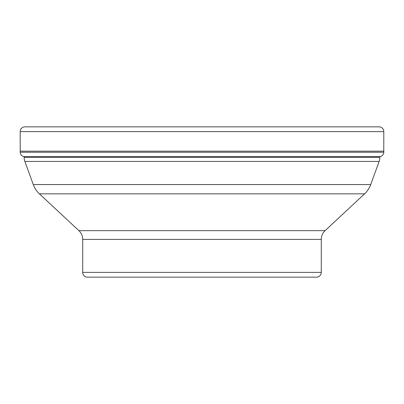 <?xml version="1.0" encoding="UTF-8"?>
<svg xmlns="http://www.w3.org/2000/svg" width="404" height="404" viewBox="0 0 404 404"><rect width="100%" height="100%" fill="white"/><g stroke="black" fill="none" stroke-linecap="round" stroke-linejoin="round"><path stroke-width="0.61" d="M24.139 156.611L24.139 157.348L379.861 157.348L380.012 156.611A4.54 4.54 0 0 0 383.775 152.247L383.8 131.618A4.772 4.772 0 0 0 379.028 126.846L24.972 126.846A4.772 4.772 0 0 0 20.2 131.618L20.2 151.177L20.2 131.618A4.772 4.772 0 0 1 24.972 126.846M380.012 156.611L23.988 156.611A4.54 4.54 0 0 1 20.225 152.247L20.2 151.177L383.8 151.177M379.861 157.348A11.928 11.928 0 0 1 379.144 161.428L370.726 184.552A23.856 23.856 0 0 1 364.58 193.844L325.084 230.669A11.928 11.928 0 0 0 321.291 239.395L321.291 272.382A4.772 4.772 0 0 1 316.519 277.154L87.481 277.154A4.772 4.772 0 0 1 82.709 272.382L321.291 272.382M24.139 157.348A11.928 11.928 0 0 0 24.856 161.428L33.274 184.552A23.856 23.856 0 0 0 39.42 193.844L78.916 230.669A11.928 11.928 0 0 1 82.709 239.395L82.709 272.382M249.919 277.154L154.081 277.154L249.919 277.154M20.2 151.177L20.225 152.247A4.54 4.54 0 0 0 23.988 156.611M383.8 131.618L20.2 131.618M20.225 152.247L383.775 152.247M379.144 161.428L24.856 161.428M33.274 184.552L370.726 184.552M364.58 193.844L39.42 193.844M78.916 230.669L325.084 230.669M321.291 239.395L82.709 239.395"/></g></svg>
